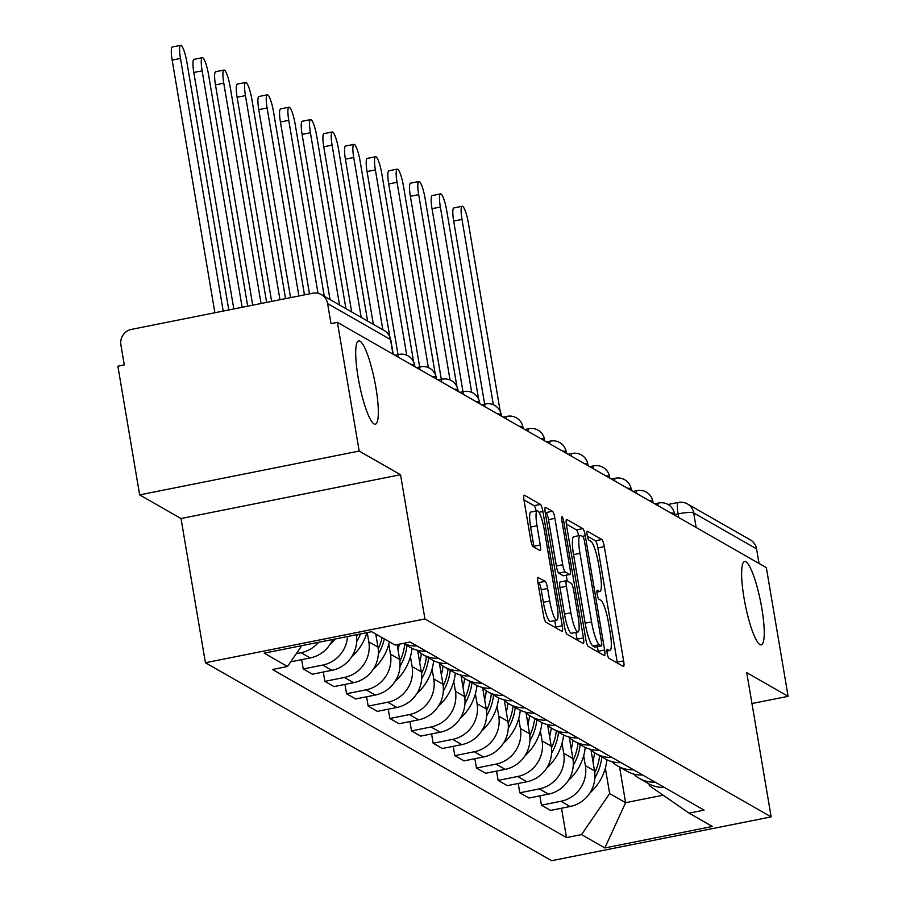 <?xml version="1.0" encoding="UTF-8"?>
<svg xmlns="http://www.w3.org/2000/svg" width="906" height="906" viewBox="0 0 906 906"><rect width="100%" height="100%" fill="white"/><g stroke="black" fill="none" stroke-linecap="round" stroke-linejoin="round"><path stroke-width="1.36" d="M607.156 653.192A4.564 0.838 78.7 0 0 608.855 658.175L623.339 666.454A6.512 1.2 78.7 0 0 623.532 666.499A6.512 1.2 78.7 0 0 623.622 660.882L604.302 546.624A6.512 1.2 78.7 0 0 601.856 539.5L587.382 531.222A4.564 0.838 78.7 0 0 587.247 531.188A4.564 0.838 78.7 0 0 587.179 535.118A4.564 0.838 78.7 0 0 588.889 540.112L590.757 541.176A20.849 3.839 78.7 0 1 598.56 563.985L600.168 573.509A20.849 3.839 78.7 0 1 599.885 591.471A20.849 3.839 78.7 0 1 599.24 591.324L597.371 590.259A4.564 0.838 78.7 0 0 597.224 590.225A4.564 0.838 78.7 0 0 597.167 594.155A4.564 0.838 78.7 0 0 598.866 599.138L600.746 600.214A20.849 3.839 78.7 0 1 608.538 623.022L610.146 632.547A20.849 3.839 78.7 0 1 609.874 650.497A20.849 3.839 78.7 0 1 609.228 650.361L607.348 649.285A4.564 0.838 78.7 0 0 607.213 649.262A4.564 0.838 78.7 0 0 607.156 653.192M375.899 387.609A42.491 7.814 78.7 0 0 358.697 340.86A42.491 7.814 78.7 0 0 358.13 377.451A42.491 7.814 78.7 0 0 375.333 424.201A42.491 7.814 78.7 0 0 375.899 387.609M761.81 608.266A42.491 7.814 78.7 0 0 744.607 561.516A42.491 7.814 78.7 0 0 744.041 598.107A42.491 7.814 78.7 0 0 761.244 644.857A42.491 7.814 78.7 0 0 761.81 608.266M538.3 577.416A6.512 1.2 78.7 0 0 538.096 577.371A6.512 1.2 78.7 0 0 538.017 582.977L543.43 615.038A6.512 1.2 78.7 0 0 545.865 622.162L561.947 631.357A6.512 1.2 78.7 0 0 562.15 631.403A6.512 1.2 78.7 0 0 562.241 625.786L542.909 511.528A6.512 1.2 78.7 0 0 540.474 504.404L524.393 495.208A6.512 1.2 78.7 0 0 524.2 495.163A6.512 1.2 78.7 0 0 524.11 500.78L530.656 539.5A6.512 1.2 78.7 0 0 533.09 546.624L539.976 550.554A6.512 1.2 78.7 0 0 540.18 550.599A6.512 1.2 78.7 0 0 540.259 544.993L537.02 525.786A17.429 3.205 78.7 0 1 537.247 510.78A17.429 3.205 78.7 0 1 544.302 529.953L557.031 605.174A17.429 3.205 78.7 0 1 556.794 620.191A17.429 3.205 78.7 0 1 549.738 601.006L547.62 588.47A6.512 1.2 78.7 0 0 545.186 581.346L537.926 577.484M424.925 618.934L400.531 474.721L359.172 451.063L337.406 322.366L766.351 567.632L788.118 696.329L746.748 672.671L771.142 816.884L424.925 618.934L205.413 662.739L551.618 860.7L771.142 816.884M585.808 639.262A6.512 1.2 78.7 0 0 588.243 646.397L604.325 655.582A6.512 1.2 78.7 0 0 604.529 655.627A6.512 1.2 78.7 0 0 604.619 650.021L585.287 535.763A6.512 1.2 78.7 0 0 582.852 528.628L566.771 519.432A6.512 1.2 78.7 0 0 566.567 519.398A6.512 1.2 78.7 0 0 566.488 525.004L585.808 639.262M583.136 643.475L567.054 634.279A6.512 1.2 78.7 0 1 564.619 627.156L545.299 512.887A6.512 1.2 78.7 0 1 545.378 507.281A6.512 1.2 78.7 0 1 545.582 507.326L552.467 511.256A6.512 1.2 78.7 0 1 554.902 518.379L562.739 564.721A6.512 1.2 78.7 0 0 565.174 571.845L569.738 574.461A6.512 1.2 78.7 0 0 569.942 574.506A6.512 1.2 78.7 0 0 570.033 568.889L561.867 520.644A4.564 0.838 78.7 0 1 561.935 516.714A4.564 0.838 78.7 0 1 563.781 521.743L583.43 637.903A6.512 1.2 78.7 0 1 583.339 643.509A6.512 1.2 78.7 0 1 583.136 643.475M359.172 451.063L139.649 494.88L117.882 366.183L124.281 364.903L120.894 344.858A13.284 12.888 -60.2 0 1 131.506 329.376L312.627 293.227A13.284 12.888 -60.2 0 1 321.404 294.631L384.291 330.588A13.284 12.888 119.8 0 1 390.497 339.557L327.61 303.601A13.284 12.888 -60.2 0 0 321.404 294.631M139.649 494.88L181.019 518.526L205.413 662.739M337.406 322.366L330.996 323.646L327.61 303.601M668.005 504.495L678.277 502.445A13.284 2.446 78.7 0 1 678.685 502.524A13.284 12.888 119.8 0 1 687.461 503.929L750.349 539.885A13.284 12.888 119.8 0 1 756.555 548.866L693.679 512.909A13.284 2.061 170.4 0 0 678.096 513.872L674.63 514.563M759.024 563.441L756.555 548.866M751.969 703.543L788.118 696.329M655.129 782.15A30.544 29.638 119.8 0 1 639.33 778.367L648.492 783.611A30.544 29.638 -60.2 0 0 664.291 787.382M583.691 755.717L585.367 765.649A30.544 29.638 119.8 0 1 560.961 801.278L570.123 806.51A30.544 29.638 -60.2 0 0 594.529 770.893L590.984 749.964M570.123 806.51L550.599 810.417L541.437 805.174L539.863 795.853M639.33 778.367A30.544 29.638 119.8 0 1 633.532 774.007M560.961 801.278L541.437 805.174M633.475 769.76A30.544 29.638 119.8 0 1 617.665 765.989L626.827 771.221A30.544 29.638 -60.2 0 0 642.637 775.004M518.209 783.463L519.784 792.795L528.945 798.027L548.47 794.132A30.544 29.638 -60.2 0 0 572.875 758.515L569.33 737.575M617.665 765.989A30.544 29.638 119.8 0 1 611.878 761.629M562.026 743.339L563.713 753.271A30.544 29.638 119.8 0 1 539.308 788.9L519.784 792.795M611.81 757.382A30.544 29.638 119.8 0 1 596.012 753.611L605.174 758.843A30.544 29.638 -60.2 0 0 620.972 762.625M496.545 771.085L498.13 780.406L507.292 785.649L526.805 781.753A30.544 29.638 -60.2 0 0 551.222 746.125L547.677 725.196M596.012 753.611A30.544 29.638 119.8 0 1 590.225 749.239M540.372 730.961L542.06 740.893A30.544 29.638 119.8 0 1 517.643 776.51L498.13 780.406M590.157 745.004A30.544 29.638 119.8 0 1 574.359 741.221L583.521 746.465A30.544 29.638 -60.2 0 0 599.319 750.236M474.891 758.707L476.465 768.028L485.627 773.26L505.152 769.364A30.544 29.638 -60.2 0 0 529.557 733.747L526.024 712.818M574.359 741.221A30.544 29.638 119.8 0 1 568.56 736.861M518.719 718.571L520.395 728.503A30.544 29.638 119.8 0 1 495.99 764.132L476.465 768.028M568.504 732.614A30.544 29.638 119.8 0 1 552.705 728.843L561.867 734.075A30.544 29.638 -60.2 0 0 577.666 737.858M453.238 746.317L454.812 755.649L463.974 760.881L483.498 756.986A30.544 29.638 -60.2 0 0 507.904 721.357L504.37 700.429M552.705 728.843A30.544 29.638 119.8 0 1 546.907 724.472M497.066 706.193L498.742 716.125A30.544 29.638 119.8 0 1 474.336 751.754L454.812 755.649M546.85 720.236A30.544 29.638 119.8 0 1 531.052 716.465L540.214 721.697A30.544 29.638 -60.2 0 0 556.012 725.468M431.584 733.939L433.159 743.26L442.321 748.503L461.845 744.607A30.544 29.638 -60.2 0 0 486.25 708.979L482.705 688.05M531.052 716.465A30.544 29.638 119.8 0 1 525.254 712.093M475.412 693.815L477.088 703.747A30.544 29.638 119.8 0 1 452.683 739.364L433.159 743.26M525.197 707.858A30.544 29.638 119.8 0 1 509.387 704.075L518.549 709.319A30.544 29.638 -60.2 0 0 534.359 713.09M409.931 721.561L411.505 730.882L420.667 736.114L440.18 732.218A30.544 29.638 -60.2 0 0 464.597 696.601L461.052 675.672M509.387 704.075A30.544 29.638 119.8 0 1 503.6 699.715M453.747 681.425L455.435 691.357A30.544 29.638 119.8 0 1 431.018 726.986L411.505 730.882M503.532 695.468A30.544 29.638 119.8 0 1 487.734 691.697L496.896 696.929A30.544 29.638 -60.2 0 0 512.694 700.712M388.266 709.172L389.852 718.492L399.014 723.735L418.527 719.84A30.544 29.638 -60.2 0 0 442.943 684.211L439.399 663.283M487.734 691.697A30.544 29.638 119.8 0 1 481.947 687.326M432.094 669.047L433.781 678.979A30.544 29.638 119.8 0 1 409.365 714.596L389.852 718.492M481.879 683.09A30.544 29.638 119.8 0 1 466.08 679.307L475.242 684.551A30.544 29.638 -60.2 0 0 491.041 688.322M366.613 696.793L368.187 706.114L377.349 711.357L396.873 707.461A30.544 29.638 -60.2 0 0 421.279 671.833L417.745 650.904M466.08 679.307A30.544 29.638 119.8 0 1 460.282 674.947M410.441 656.669L412.117 666.601A30.544 29.638 119.8 0 1 387.711 702.218L368.187 706.114M460.225 670.7A30.544 29.638 119.8 0 1 444.427 666.929L453.589 672.173A30.544 29.638 -60.2 0 0 469.387 675.944M344.96 684.415L346.534 693.736L355.696 698.968L375.22 695.072A30.544 29.638 -60.2 0 0 399.625 659.455L397.111 644.608M444.427 666.929A30.544 29.638 119.8 0 1 438.629 662.569M388.787 644.279L390.463 654.211A30.544 29.638 119.8 0 1 366.058 689.84L346.534 693.736M438.572 658.322A30.544 29.638 119.8 0 1 422.774 654.551L431.935 659.783A30.544 29.638 -60.2 0 0 447.734 663.566M323.306 672.025L324.88 681.346L334.042 686.589L353.567 682.694A30.544 29.638 -60.2 0 0 377.972 647.065L375.764 634.019M422.774 654.551A30.544 29.638 119.8 0 1 416.975 650.18M367.247 632.581L368.81 641.833A30.544 29.638 119.8 0 1 344.405 677.45L324.88 681.346M403.249 643.385L410.271 647.405A30.544 29.638 -60.2 0 0 426.08 651.176M301.653 659.647L303.227 668.968L312.389 674.211L331.902 670.315A30.544 29.638 -60.2 0 0 356.33 634.766M416.919 645.944A30.544 29.638 119.8 0 1 403.419 643.351M347.519 636.522A30.544 29.638 119.8 0 1 322.74 665.072L303.227 668.968M290.713 661.81L310.248 657.926A30.544 29.638 -60.2 0 0 332.638 639.489M318.55 642.309A30.544 29.638 119.8 0 1 301.086 652.694L296.307 653.645M301.789 645.65L287.508 666.488L264.19 653.158L371.709 631.697L395.027 645.027L410.067 642.026L704.087 810.134L689.047 813.135L649.33 785.638L649.036 783.917M605.344 768.107L609.647 793.554L625.616 802.682L663.135 795.196M619.591 767.088L625.616 802.682L604.846 847.937L581.527 834.596L609.647 793.554M689.047 813.135L712.365 826.476L604.846 847.937M287.508 666.488L272.468 669.489L566.488 837.597L581.527 834.596M400.531 474.721L181.019 518.526M561.516 808.231L566.488 837.597M617.36 663.033A6.512 1.2 78.7 0 0 617.224 662.161L597.892 547.904A6.512 1.2 78.7 0 0 595.457 540.78L587.382 536.159M578.64 535.706A6.512 1.2 78.7 0 0 576.454 529.908L566.352 524.132M598.345 652.173A6.512 1.2 78.7 0 0 598.209 651.289L597.439 646.68M601.324 645.842A4.564 0.838 78.7 0 0 601.459 645.876A4.564 0.838 78.7 0 0 601.527 641.946L584.563 541.652A4.564 0.838 78.7 0 0 582.852 536.658L580.882 535.537A20.849 3.839 78.7 0 0 580.236 535.389A20.849 3.839 78.7 0 0 579.953 553.351L591.55 621.901A20.849 3.839 78.7 0 0 599.353 644.71L601.324 645.842L594.925 647.122A4.564 0.838 78.7 0 0 595.061 647.144A4.564 0.838 78.7 0 0 595.185 647.065M580.236 535.389L573.838 536.669A20.849 3.839 78.7 0 0 573.555 554.631L579.953 553.351M594.925 647.122L592.943 645.989A20.849 3.839 78.7 0 1 585.151 623.181L573.555 554.631M545.163 512.015L546.069 512.536L552.467 511.256M563.713 575.661A6.512 1.2 78.7 0 1 563.543 575.786A6.512 1.2 78.7 0 1 563.339 575.74L558.775 573.124A6.512 1.2 78.7 0 1 556.341 566.001L548.504 519.659A6.512 1.2 78.7 0 0 546.069 512.536M566.216 575.242L567.19 581.029M575.876 632.399L577.031 639.183L583.43 637.903M570.871 612.807A17.429 3.205 78.7 0 0 577.926 631.992A17.429 3.205 78.7 0 0 578.164 616.975L573.679 590.474A6.512 1.2 78.7 0 0 571.244 583.351L566.68 580.735A6.512 1.2 78.7 0 0 566.476 580.689A6.512 1.2 78.7 0 0 566.386 586.307L570.871 612.807L564.472 614.087A17.429 3.205 78.7 0 0 571.527 633.26L577.926 631.992M560.282 582.014A6.512 1.2 78.7 0 0 560.078 581.969A6.512 1.2 78.7 0 0 559.987 587.586L566.386 586.307M564.472 614.087L559.987 587.586M577.167 640.055A6.512 1.2 78.7 0 0 577.031 639.183M556.794 620.191L550.395 621.471A17.429 3.205 78.7 0 1 543.34 602.286L541.222 589.749A6.512 1.2 78.7 0 0 538.787 582.626L537.881 582.105M537.247 510.78L530.848 512.049A17.429 3.205 78.7 0 0 530.622 527.066L537.02 525.786M533.996 547.145A6.512 1.2 78.7 0 0 533.861 546.273L530.622 527.066M536.159 510.995A6.512 1.2 78.7 0 0 534.076 505.684L523.974 499.897M555.978 627.937A6.512 1.2 78.7 0 0 555.842 627.065L554.744 620.599M500.248 411.46L468.391 223.069A15.266 2.809 78.7 0 0 462.207 206.274A15.266 2.809 78.7 0 0 462.003 219.422L453.68 221.075A15.266 2.809 -101.3 0 1 453.883 207.927L462.207 206.274M594.902 777.824A50.464 48.981 -60.2 0 0 601.856 756.94M606.929 759.772A50.464 48.981 119.8 0 1 589.953 792.909M484.642 404.121L453.68 221.075M594.574 752.727A50.464 48.981 119.8 0 1 592.909 761.323M599.625 755.672A50.464 48.981 119.8 0 1 594.778 772.648M493.34 404.733L462.003 219.422M478.595 399.082L446.726 210.69A15.266 2.809 78.7 0 0 440.554 193.884A15.266 2.809 78.7 0 0 440.35 207.032L432.026 208.697A15.266 2.809 -101.3 0 1 432.23 195.549L440.554 193.884M573.249 765.445A50.464 48.981 -60.2 0 0 580.191 744.562M585.265 747.382A50.464 48.981 119.8 0 1 568.3 780.53M462.989 391.732L432.026 208.697M572.909 740.338A50.464 48.981 119.8 0 1 571.256 748.934M577.971 743.294A50.464 48.981 119.8 0 1 573.113 760.27M471.686 392.343L440.35 207.032M456.941 386.692L425.073 198.301A15.266 2.809 78.7 0 0 418.889 181.506A15.266 2.809 78.7 0 0 418.685 194.654L410.373 196.319A15.266 2.809 -101.3 0 1 410.577 183.159L418.889 181.506M551.584 753.056A50.464 48.981 -60.2 0 0 558.538 732.184M563.611 735.004A50.464 48.981 119.8 0 1 546.646 768.141M441.324 379.354L410.373 196.319M551.256 727.96A50.464 48.981 119.8 0 1 549.602 736.555M556.318 730.904A50.464 48.981 119.8 0 1 551.46 747.892M450.033 379.965L418.685 194.654M435.288 374.314L403.419 185.923A15.266 2.809 78.7 0 0 397.236 169.116A15.266 2.809 78.7 0 0 397.032 182.276L388.708 183.929A15.266 2.809 -101.3 0 1 388.912 170.781L397.236 169.116M529.931 740.678A50.464 48.981 -60.2 0 0 536.884 719.794M541.958 722.614A50.464 48.981 119.8 0 1 524.982 755.763M419.671 366.975L388.708 183.929M529.602 715.57A50.464 48.981 119.8 0 1 527.938 724.177M534.665 718.526A50.464 48.981 119.8 0 1 529.806 735.502M428.379 367.587L397.032 182.276M413.623 361.936L381.766 173.544A15.266 2.809 78.7 0 0 375.582 156.738A15.266 2.809 78.7 0 0 375.378 169.886L367.055 171.551A15.266 2.809 -101.3 0 1 367.258 158.403L375.582 156.738M508.277 728.288A50.464 48.981 -60.2 0 0 515.231 707.416M520.304 710.236A50.464 48.981 119.8 0 1 503.328 743.384M398.017 354.586L367.055 171.551M507.949 703.192A50.464 48.981 119.8 0 1 506.284 711.788M513.011 706.148A50.464 48.981 119.8 0 1 508.153 723.124M406.726 355.197L375.378 169.886M389.784 336.613L360.112 161.155A15.266 2.809 78.7 0 0 353.929 144.36A15.266 2.809 78.7 0 0 353.725 157.508L345.401 159.173A15.266 2.809 -101.3 0 1 345.605 146.013L353.929 144.36M486.624 715.91A50.464 48.981 -60.2 0 0 493.577 695.038M498.651 697.858A50.464 48.981 119.8 0 1 481.675 730.995M373.34 324.325L345.401 159.173M486.296 690.814A50.464 48.981 119.8 0 1 484.631 699.409M491.346 693.758A50.464 48.981 119.8 0 1 486.499 710.734M382.853 329.761L353.725 157.508M367.587 321.03L338.448 148.777A15.266 2.809 78.7 0 0 332.275 131.97A15.266 2.809 78.7 0 0 332.072 145.13L323.748 146.783A15.266 2.809 -101.3 0 1 323.952 133.635L332.275 131.97M464.971 703.532A50.464 48.981 -60.2 0 0 471.913 682.648M476.986 685.468A50.464 48.981 119.8 0 1 460.022 718.617M351.675 311.936L323.748 146.783M464.631 678.424A50.464 48.981 119.8 0 1 462.977 687.02M469.693 681.38A50.464 48.981 119.8 0 1 464.835 698.356M361.2 317.383L332.072 145.13M345.933 308.652L316.794 136.398A15.266 2.809 78.7 0 0 310.611 119.592A15.266 2.809 78.7 0 0 310.407 132.74L302.094 134.405A15.266 2.809 -101.3 0 1 302.298 121.257L310.611 119.592M443.306 691.142A50.464 48.981 -60.2 0 0 450.259 670.27M455.333 673.09A50.464 48.981 119.8 0 1 438.368 706.238M330.022 299.558L302.094 134.405M442.977 666.046A50.464 48.981 119.8 0 1 441.324 674.642M448.04 669.002A50.464 48.981 119.8 0 1 443.181 685.978M339.546 305.005L310.407 132.74M324.28 296.273L295.141 124.009A15.266 2.809 78.7 0 0 288.957 107.214A15.266 2.809 78.7 0 0 288.754 120.362L280.43 122.027A15.266 2.809 -101.3 0 1 280.634 108.867L288.957 107.214M421.652 678.764A50.464 48.981 -60.2 0 0 428.606 657.881M433.68 660.712A50.464 48.981 119.8 0 1 416.703 693.849M309.501 293.85L280.43 122.027M421.324 653.668A50.464 48.981 119.8 0 1 419.659 662.263M426.386 656.612A50.464 48.981 119.8 0 1 421.528 673.588M318.006 293.295L288.754 120.362M304.473 294.846L273.487 111.631A15.266 2.809 78.7 0 0 267.304 94.824A15.266 2.809 78.7 0 0 267.1 107.984L258.776 109.637A15.266 2.809 -101.3 0 1 258.98 96.489L267.304 94.824M399.999 666.386A50.464 48.981 -60.2 0 0 406.953 645.502M412.026 648.322A50.464 48.981 119.8 0 1 395.05 681.471M290.577 297.621L258.776 109.637M399.274 644.177A50.464 48.981 119.8 0 1 398.006 649.874M404.733 644.234A50.464 48.981 119.8 0 1 399.874 661.21M298.889 295.956L267.1 107.984M285.549 298.629L251.834 99.252A15.266 2.809 78.7 0 0 245.651 82.446A15.266 2.809 78.7 0 0 245.447 95.594L237.123 97.259A15.266 2.809 -101.3 0 1 237.327 84.111L245.651 82.446M378.346 653.996A50.464 48.981 -60.2 0 0 384.337 638.911M389.399 641.81A50.464 48.981 119.8 0 1 373.397 669.092M271.653 301.404L237.123 97.259M377.043 634.755A50.464 48.981 119.8 0 1 376.352 637.496M382.117 637.643A50.464 48.981 119.8 0 1 378.221 648.832M279.977 299.739L245.447 95.594M266.624 302.4L230.169 86.863A15.266 2.809 78.7 0 0 223.986 70.068A15.266 2.809 78.7 0 0 223.782 83.216L215.469 84.87A15.266 2.809 -101.3 0 1 215.673 71.721L223.986 70.068M356.692 641.618A50.464 48.981 -60.2 0 0 360.418 633.951M366.919 632.648A50.464 48.981 119.8 0 1 351.743 656.703M252.729 305.175L215.469 84.87M357.428 634.54A50.464 48.981 119.8 0 1 356.556 636.442M261.053 303.51L223.782 83.216M247.7 306.183L208.516 74.485A15.266 2.809 78.7 0 0 202.332 57.678A15.266 2.809 78.7 0 0 202.129 70.827L193.816 72.491A15.266 2.809 -101.3 0 1 194.02 59.343L202.332 57.678M335.265 638.968A50.464 48.981 119.8 0 1 330.09 644.325M233.805 308.957L193.816 72.491M242.129 307.293L202.129 70.827M228.788 309.954L186.863 62.106A15.266 2.809 78.7 0 0 180.679 45.3A15.266 2.809 78.7 0 0 180.475 58.448L172.151 60.113A15.266 2.809 -101.3 0 1 172.355 46.965L180.679 45.3M214.881 312.729L172.151 60.113M223.204 311.064L180.475 58.448M678.719 517.53L678.096 513.872A13.284 2.446 78.7 0 1 678.277 502.445A13.284 13.284 0 0 1 687.461 503.929A13.284 12.888 119.8 0 1 693.679 512.909L696.148 527.485M322.74 665.072L331.902 670.315M344.405 677.45L353.567 682.694M366.058 689.84L375.22 695.072M387.711 702.218L396.873 707.461M409.365 714.596L418.527 719.84M431.018 726.986L440.18 732.218M452.683 739.364L461.845 744.607M474.336 751.754L483.498 756.986M495.99 764.132L505.152 769.364M517.643 776.51L526.805 781.753M539.308 788.9L548.47 794.132M301.086 652.694L310.248 657.926M368.81 641.833L377.972 647.065M390.463 654.211L399.625 659.455M412.117 666.601L421.279 671.833M433.781 678.979L442.943 684.211M455.435 691.357L464.597 696.601M477.088 703.747L486.25 708.979M498.742 716.125L507.904 721.357M520.395 728.503L529.557 733.747M542.06 740.893L551.222 746.125M563.713 753.271L572.875 758.515M585.367 765.649L594.529 770.893M674.744 515.254L674.506 513.804A13.284 2.061 170.4 0 0 670.814 513M657.903 505.627A13.284 2.446 -101.3 0 1 658.809 502.989L654.721 503.804M653.09 502.875L652.841 501.414A13.284 2.061 170.4 0 0 649.16 500.622M631.437 490.497L631.188 489.036A13.284 2.061 170.4 0 0 627.496 488.243M609.783 478.108L609.534 476.658A13.284 2.061 170.4 0 0 605.842 475.854M588.119 465.729L587.881 464.268A13.284 2.061 170.4 0 0 584.189 463.476M566.465 453.34L566.227 451.89A13.284 2.061 170.4 0 0 562.535 451.097M544.812 440.962L544.563 439.501A13.284 2.061 170.4 0 0 540.882 438.708M523.158 428.583L522.909 427.122A13.284 2.061 170.4 0 0 519.217 426.33M501.505 416.194L501.256 414.744A13.284 2.061 170.4 0 0 497.564 413.951M479.84 403.816L479.602 402.355A13.284 2.061 170.4 0 0 475.91 401.562M458.187 391.437L457.938 389.976A13.284 2.061 170.4 0 0 454.257 389.184M436.533 379.048L436.284 377.598A13.284 2.061 170.4 0 0 432.592 376.805M414.88 366.67L414.631 365.209A13.284 2.061 170.4 0 0 410.939 364.416M636.25 493.249A13.284 2.446 -101.3 0 1 637.156 490.61L633.067 491.426M614.596 480.86A13.284 2.446 -101.3 0 1 615.502 478.232L611.414 479.048M592.932 468.481A13.284 2.446 -101.3 0 1 593.838 465.843L589.761 466.658M571.278 456.092A13.284 2.446 -101.3 0 1 572.184 453.464L568.096 454.28M549.625 443.714A13.284 2.446 -101.3 0 1 550.531 441.075L546.443 441.89M527.971 431.335A13.284 2.446 -101.3 0 1 528.878 428.697L524.789 429.512M506.318 418.946A13.284 2.446 -101.3 0 1 507.213 416.318L503.136 417.134M484.653 406.567A13.284 2.446 -101.3 0 1 485.559 403.929L481.482 404.744M463 394.189A13.284 2.446 -101.3 0 1 463.906 391.551L459.818 392.366M441.347 381.8A13.284 2.446 -101.3 0 1 442.253 379.172L438.164 379.988M419.693 369.421A13.284 2.446 -101.3 0 1 420.599 366.783L416.511 367.598M398.04 357.043A13.284 2.446 -101.3 0 1 398.934 354.405L394.857 355.22M392.966 354.144L390.497 339.557A13.284 2.061 170.4 0 1 390.792 339.897A13.284 13.284 0 0 0 384.291 330.588M606.895 650.825L609.228 650.361M596.907 591.788L599.24 591.324M595.457 540.78L601.856 539.5M597.892 547.904L604.302 546.624M617.224 662.161L623.622 660.882M576.454 529.908L582.852 528.628M582.32 536.352L585.287 535.763M598.209 651.289L604.619 650.021M585.151 623.181L591.55 621.901M592.943 645.989L599.353 644.71M548.504 519.659L554.902 518.379M556.341 566.001L562.739 564.721M558.775 573.124L565.174 571.845M563.339 575.74L569.738 574.461M562.116 522.071L563.781 521.743M538.787 582.626L545.186 581.346M541.222 589.749L547.62 588.47M543.34 602.286L549.738 601.006M533.861 546.273L540.259 544.993M534.076 505.684L540.474 504.404M539.013 512.309L542.909 511.528M555.842 627.065L562.241 625.786M674.506 513.804A13.284 13.284 0 0 0 658.809 502.989M652.841 501.414A13.284 13.284 0 0 0 637.156 490.61M631.188 489.036A13.284 13.284 0 0 0 615.502 478.232M609.534 476.658A13.284 13.284 0 0 0 593.838 465.843M587.881 464.268A13.284 13.284 0 0 0 572.184 453.464M566.227 451.89A13.284 13.284 0 0 0 550.531 441.075M544.563 439.501A13.284 13.284 0 0 0 528.878 428.697M522.909 427.122A13.284 13.284 0 0 0 507.213 416.318M501.256 414.744A13.284 13.284 0 0 0 485.559 403.929M479.602 402.355A13.284 13.284 0 0 0 463.906 391.551M457.938 389.976A13.284 13.284 0 0 0 442.253 379.172M436.284 377.598A13.284 13.284 0 0 0 420.599 366.783M414.631 365.209A13.284 13.284 0 0 0 398.934 354.405M393.227 354.291L390.792 339.897M606.907 651.097L609.874 650.497M596.918 592.06L599.885 591.471M595.061 647.144L601.459 645.876M563.543 575.786L569.942 574.506M560.078 581.969L566.476 580.689"/></g></svg>
